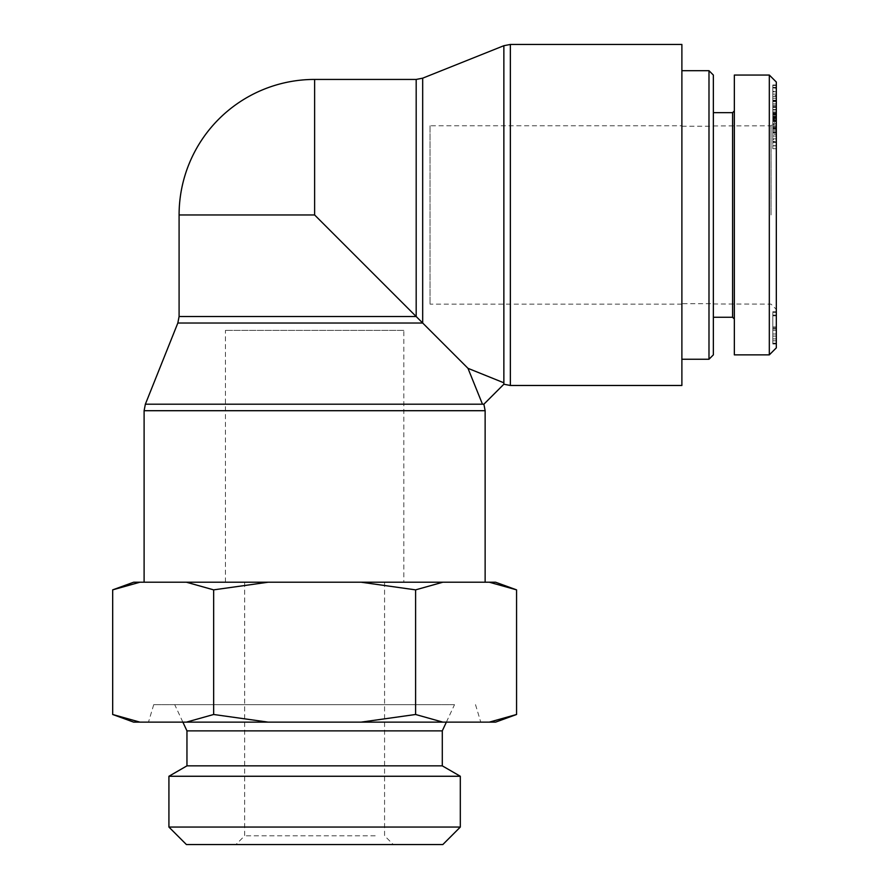 <?xml version="1.0" encoding="UTF-8"?>
<svg xmlns="http://www.w3.org/2000/svg" width="889" height="889" viewBox="0 0 889 889"><rect width="100%" height="100%" fill="white"/><g stroke="black" fill="none" stroke-linecap="round" stroke-linejoin="round"><path stroke-width="0.67" stroke-dasharray="4.45 3.33" d="M467.981 368.324L503.863 382.803L503.863 384.226L503.863 382.803L503.863 384.226L483.883 404.206L482.471 404.206L483.883 404.206L482.471 404.206L467.981 368.324L314.617 214.96L314.617 79.432M485.138 582.217L144.107 582.217L485.138 582.217M681.885 385.482L681.885 44.45M403.817 330.386L225.428 330.386L403.817 330.386L403.817 582.217L225.428 582.217L403.817 582.217M430.043 125.771L430.043 304.149L430.043 125.771L681.885 125.771L681.885 304.149L681.885 125.771M179.089 214.96L314.617 214.96M713.356 303.716L713.356 126.205L713.356 303.716L681.885 303.716L681.885 126.205L681.885 303.716M708.989 359.245L708.989 70.687M713.356 75.054L713.356 354.867M681.885 70.687L681.885 359.245L681.885 70.687M713.356 214.96L713.356 317.273L713.356 214.96M776.319 315.117L776.319 340.798L772.819 340.798L772.819 315.095L772.819 340.776L776.319 340.776L776.319 315.117L772.819 315.117L776.319 315.095M772.819 315.851L772.819 343.943L772.819 311.961L772.819 315.851L776.319 315.851L776.319 343.943L776.319 315.851M772.819 311.906L776.319 311.961L772.819 311.906M772.819 343.999L776.319 343.943L772.819 343.999M776.319 116.326L776.319 121.66L776.319 116.326L772.819 116.326L772.819 112.847L772.819 121.66L772.819 116.326M776.319 131.883L776.319 96.356L776.319 121.671L772.819 121.66L772.819 114.503L772.819 131.883L772.819 96.356L772.819 121.671L776.319 121.671L776.319 131.883L772.819 131.883M776.319 95.668L776.319 118.159L772.819 118.193L772.819 120.148L772.819 88.289L772.819 100.401L772.819 91.4L776.319 91.4L776.319 95.668L772.819 95.668L772.819 116.737L772.819 94.123L772.819 119.137L772.819 85L772.819 116.759L776.319 116.737L776.319 94.123L776.319 119.137L772.819 119.137M776.319 112.847L772.819 112.847M776.319 118.67L772.819 118.67M776.319 94.123L772.819 94.123M776.319 119.137L776.319 85L776.319 116.759L772.819 116.759M776.319 129.983L776.319 113.381L776.319 116.248L772.819 116.259L772.819 148.719L772.819 113.381L772.819 116.248L776.319 116.248L776.319 148.719L776.319 127.638L776.319 132.794L776.319 129.983L772.819 129.983M776.319 85L772.819 85M776.319 85.455L772.819 85.455M776.319 110.003L772.819 110.003M776.319 87.366L772.819 87.366M776.319 87.867L772.819 87.867M776.319 111.958L772.819 111.958M776.319 100.346L772.819 100.346M776.319 106.536L772.819 106.536M776.319 116.737L772.819 116.381L772.819 103.891L772.819 118.159L776.319 118.159L776.319 120.148L776.319 88.289L776.319 100.401L772.819 100.401M776.319 130.061L772.819 130.061M776.319 130.161L776.319 124.516L772.819 124.516L772.819 141.507L776.319 141.507L776.319 142.418L776.319 117.07L776.319 119.937L772.819 119.959L772.819 130.161L772.819 124.016L776.319 124.016L776.319 142.418L772.819 142.418L772.819 128.772L772.819 134.217L776.319 134.217L772.819 133.906L772.819 117.07L772.819 120.515L776.319 120.515L776.319 130.161L772.819 130.161M776.319 114.503L772.819 114.503M776.319 119.715L772.819 119.715M776.319 96.356L772.819 96.356M776.319 98.223L772.819 98.223M772.819 141.507L772.819 142.418L772.819 141.507M776.319 119.937L776.319 120.515L776.319 119.937L772.819 119.937M776.319 117.07L772.819 117.07L772.819 117.87L776.319 117.87L776.319 117.07M776.319 128.772L772.819 128.772L772.819 129.65L776.319 129.65L776.319 128.772M772.819 139.562L772.819 138.84L776.319 138.84L776.319 139.562L772.819 139.562M776.319 109.525L772.819 109.525M776.319 107.525L772.819 107.525M776.319 115.214L772.819 115.214M776.319 100.401L776.319 91.778L772.819 91.778L772.819 95.668M776.319 100.201L772.819 100.201M772.819 87.8L776.319 88.289L772.819 87.8M772.819 120.582L776.319 120.148L772.819 120.582M776.319 106.769L772.819 106.769M776.319 103.891L772.819 103.891M776.319 117.315L776.319 132.594L776.319 117.315L772.819 117.315L772.819 132.594L772.819 117.315M776.319 132.594L772.819 132.594M776.319 120.871L772.819 120.871M776.319 125.794L772.819 125.794M776.319 132.794L772.819 132.794M776.319 127.638L772.819 127.638M776.319 136.028L772.819 136.028M776.319 145.707L772.819 145.707M776.319 148.719L772.819 148.719M776.319 113.381L772.819 113.381M776.319 312.361L776.319 343.587L776.319 312.361L772.819 312.361L772.819 311.761L772.819 343.587L772.819 312.361M776.319 343.587L772.819 343.587M776.319 343.198L772.819 343.198M776.319 333.997L772.819 333.997M776.319 330.297L772.819 330.297M776.319 336.086L772.819 336.086M776.319 311.761L772.819 311.761M776.319 82.044L776.319 347.866M776.319 214.96L776.319 309.405L776.319 214.96M769.318 354.867L769.318 75.043M734.347 75.054L734.347 354.867M771.074 214.96L771.074 125.782L771.074 214.96M732.603 317.273L732.603 112.659M734.347 214.96L734.347 110.903L734.347 214.96M453.957 704.644L153.73 704.644L453.957 704.644M458.502 722.135L148.485 722.135L458.502 722.135M435.788 704.644L174.711 704.644L435.788 704.644M186.957 730.869L442.289 730.869M375.202 835.804L244.664 835.804L375.202 835.804M382.781 844.55L235.918 844.55L382.781 844.55M442.833 844.55L186.412 844.55M375.202 582.217L244.664 582.217L375.202 582.217M133.672 722.135L139.929 722.135L112.681 714.489M213.649 714.489L186.401 722.135L268.156 722.135L213.649 714.489L213.649 589.863L268.156 582.217L186.401 582.217L213.649 589.863M516.565 714.489L489.317 722.135L495.573 722.135M415.596 714.489L361.09 722.135L442.844 722.135L415.596 714.489L415.596 589.863L442.844 582.217L361.09 582.217L415.596 589.863M489.317 722.135L442.844 722.135M186.401 722.135L139.929 722.135M361.09 722.135L268.156 722.135M112.681 589.863L139.929 582.217L133.672 582.217M495.573 582.217L489.317 582.217L516.565 589.863M442.844 582.217L489.317 582.217M268.156 582.217L361.09 582.217M139.929 582.217L186.401 582.217M168.921 827.059L460.313 827.059M460.313 776.264L168.921 776.264M442.289 765.851L186.957 765.851M145.363 404.206L482.471 404.206M485.138 410.707L144.107 410.707M422.675 78.176L422.675 323.018L177.833 323.018M179.089 316.528L416.185 316.528L416.185 79.432M503.863 382.803L503.863 45.706M510.364 44.45L510.364 385.482M776.319 327.363L772.819 327.363M776.319 338.92L772.819 338.92M776.319 328.53L772.819 328.53M776.319 328.897L772.819 328.897M776.319 326.985L772.819 326.985M776.319 105.38L772.819 105.38M776.319 126.727L772.819 126.727M776.319 128.872L772.819 128.872M776.319 131.739L772.819 131.739M776.319 116.415L772.819 116.415M776.319 101.602L772.819 101.602M776.319 100.924L772.819 100.924M776.319 123.749L772.819 123.749M225.428 582.217L225.428 330.386M681.885 304.149L430.043 304.149M681.885 126.205L713.356 126.205M772.819 145.863L776.319 145.863M772.819 117.993L776.319 117.993M772.819 114.092L776.319 114.092M772.819 128.205L776.319 128.205M772.819 141.784L776.319 141.784M713.356 303.971L771.074 304.138L776.319 309.405M713.356 125.96L771.074 125.782L776.319 120.526M153.73 704.644L148.485 722.135M475.515 704.644L480.76 722.135M446.367 722.135L454.535 704.644M182.878 722.135L174.711 704.644M244.664 582.217L244.664 835.804L235.918 844.55M384.57 582.217L384.57 835.804L393.316 844.55"/><path stroke-width="1.33" d="M503.863 384.226L503.863 382.803L467.981 368.324L482.471 404.206L483.883 404.206L503.863 384.226L510.364 385.482L510.364 44.45L681.885 44.45L681.885 385.482L510.364 385.482M483.883 404.206L485.138 410.707L485.138 582.217M482.471 404.206L145.363 404.206L177.833 323.018L422.675 323.018L422.675 78.176L416.185 79.432L314.617 79.432L314.617 214.96L467.981 368.324M314.617 214.96L179.089 214.96L179.089 316.528L416.185 316.528L416.185 79.432M708.989 70.687L708.989 359.245L713.356 354.867L713.356 75.054L708.989 70.687L681.885 70.687M776.319 347.866L776.319 82.044L769.318 75.043L769.318 354.867L776.319 347.866M769.318 354.867L734.347 354.867L734.347 75.054L769.318 75.054M734.347 110.903L732.603 112.659L732.603 317.273L734.347 319.018M168.921 827.059L186.412 844.55L442.833 844.55L460.313 827.059L168.921 827.059L168.921 776.264L186.957 765.851L442.289 765.851L442.289 730.869L186.957 730.869L182.878 722.135M186.401 722.135L213.649 714.489L268.156 722.135L133.672 722.135L112.681 714.489L139.929 722.135M361.09 722.135L415.596 714.489L442.844 722.135L268.156 722.135M516.565 714.489L495.573 722.135L489.317 722.135L516.565 714.489L516.565 589.863L489.317 582.217L495.573 582.217L516.565 589.863M442.844 722.135L489.317 722.135M112.681 589.863L133.672 582.217L139.929 582.217L112.681 589.863L112.681 714.489M213.649 589.863L186.401 582.217L268.156 582.217L213.649 589.863L213.649 714.489M415.596 589.863L361.09 582.217L442.844 582.217L415.596 589.863L415.596 714.489M186.401 582.217L139.929 582.217M361.09 582.217L268.156 582.217M489.317 582.217L442.844 582.217M168.921 776.264L460.313 776.264L460.313 827.059M145.363 404.206L144.107 410.707L485.138 410.707M422.675 78.176L503.863 45.706L503.863 382.803M144.107 410.707L144.107 582.217M177.833 323.018L179.089 316.528M503.863 45.706L510.364 44.45M314.617 79.432A135.539 135.539 0 0 0 179.089 214.96M681.885 359.245L708.989 359.245M732.603 112.659L713.356 112.659M732.603 317.273L713.356 317.273M442.289 730.869L446.367 722.135M442.289 765.851L460.313 776.264M186.957 765.851L186.957 730.869"/></g></svg>
